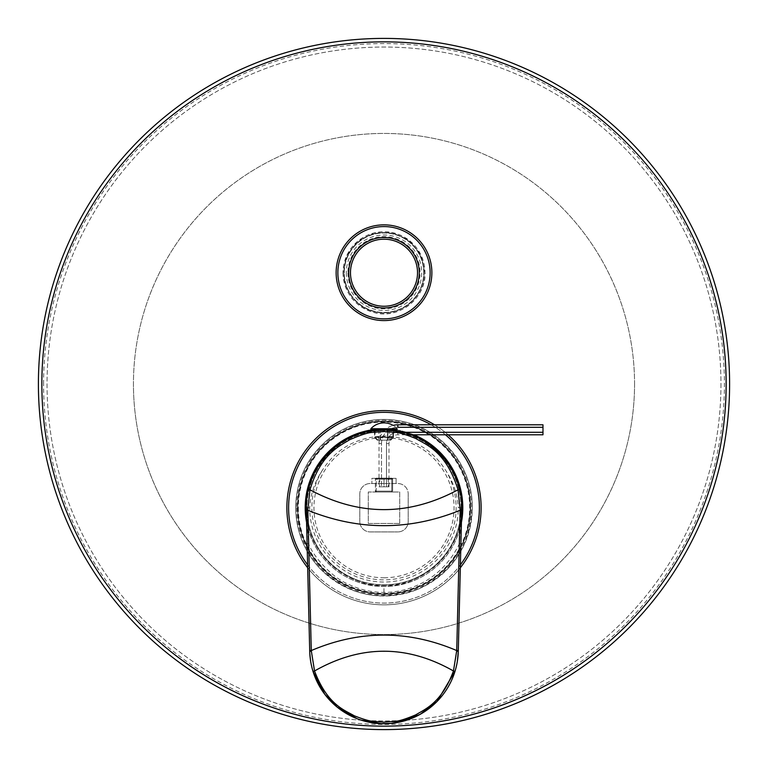 <?xml version="1.0" encoding="UTF-8"?>
<svg xmlns="http://www.w3.org/2000/svg" width="768" height="768" viewBox="0 0 768 768"><rect width="100%" height="100%" fill="white"/><g stroke="black" fill="none" stroke-linecap="round" stroke-linejoin="round"><path stroke-width="0.58" stroke-dasharray="3.84 2.88" d="M309.696 507.725L306.24 507.725C302.765 469.248 345.523 426.49 384 429.965C422.477 426.49 465.235 469.248 461.76 507.725L458.304 507.725C457.517 494.438 453.379 482.093 445.882 470.678C432.058 448.656 411.427 437.107 384 436.022C356.573 437.107 335.942 448.656 322.118 470.678C314.621 482.093 310.483 494.438 309.696 507.725A74.304 74.304 0 0 0 384 582.029A74.304 74.304 0 0 0 458.304 507.725M393.504 437.414L393.504 430.55C394.09 429.917 373.91 429.917 374.496 430.55L374.496 437.414L393.504 437.414L384 436.531L374.496 437.414M377.28 430.253L379.008 430.128M379.258 430.109L381.456 430.003M381.523 430.003L386.41 430.003M386.477 430.003L388.742 430.109M322.118 470.678A72.125 72.125 0 0 0 384 579.85A72.125 72.125 0 0 0 445.882 470.678M384 577.766A70.042 70.042 0 0 0 454.042 507.725A70.042 70.042 0 0 0 384 437.683A70.042 70.042 0 0 0 313.958 507.725A70.042 70.042 0 0 0 384 577.766M396.096 478.349L371.904 478.349L371.904 483.533L371.904 478.349L396.096 478.349L396.096 483.533L397.824 483.533A10.368 10.368 0 0 1 408.192 493.901A10.368 10.368 0 0 0 397.824 483.533L370.176 483.533A10.368 10.368 0 0 0 359.808 493.901A10.368 10.368 0 0 1 370.176 483.533L396.096 483.533L396.096 478.349M408.192 521.549L408.192 493.901L408.192 521.549A10.368 10.368 0 0 1 397.824 531.917A10.368 10.368 0 0 0 408.192 521.549M370.176 531.917L397.824 531.917L370.176 531.917A10.368 10.368 0 0 1 359.808 521.549A10.368 10.368 0 0 0 370.176 531.917M359.808 521.549L359.808 493.901L359.808 521.549M391.776 492L376.224 492L391.776 492L392.64 491.136L375.36 491.136L375.36 479.04L376.224 478.176L376.224 492L375.36 491.136L392.64 491.136L392.64 479.04L391.776 478.176L376.224 478.176L391.776 478.176L376.224 478.176L391.776 478.176L391.776 492L376.224 492L391.776 492L376.224 492L391.776 492L391.776 479.213L392.64 478.349L375.36 478.349L392.64 478.349L392.64 492L375.36 492L392.64 492M399.725 523.45L368.275 523.45L368.275 492L399.725 492L399.725 523.45L368.275 523.45L368.275 492L399.725 492L399.725 523.45M376.224 492L376.224 479.213L375.36 478.349L392.64 478.349L375.36 478.349L375.36 492M391.776 479.213L376.224 479.213L391.776 479.213M306.24 507.725A77.76 77.76 0 0 0 384 585.485A77.76 77.76 0 0 0 461.76 507.725M461.693 511.277L461.741 509.626C462.893 525.216 455.712 542.496 440.189 561.475C421.325 578.736 402.576 586.733 383.952 585.485C367.939 586.8 350.621 580.147 331.987 565.536C310.771 544.243 308.093 529.987 306.259 509.626L308.515 543.59L307.094 543.619M461.741 509.626L459.485 543.59C451.805 559.43 440.784 571.766 426.403 580.598C412.992 588.48 398.842 592.416 383.942 592.397C371.328 592.426 359.117 589.536 347.309 583.728C331.536 577.114 312.758 555.85 308.515 543.59L311.126 650.63L309.706 650.669M460.906 543.619L459.485 543.59L456.864 651.197L453.648 670.848C441.562 703.699 424.301 709.766 415.046 715.344C406.224 719.04 399.802 721.037 395.789 721.344L383.654 722.314L372.624 721.411C368.736 721.238 361.987 719.117 352.378 715.066C343.133 709.411 326.285 703.306 314.352 670.848L311.126 650.63C359.712 630.086 408.288 630.086 456.874 650.63L458.294 650.669L458.016 655.91M390.874 723.408L383.146 723.715M382.752 723.715L381.811 723.696M366.941 721.738L356.899 718.608M375.36 479.04L392.64 479.04L375.36 479.04M384 478.176L379.68 478.176L388.32 478.176L384 478.176L384 486.816L388.32 486.816L379.68 486.816L384 486.816L384 478.176M379.68 478.176L379.68 486.816L379.68 478.176M388.32 478.176L388.32 486.816L388.32 478.176M370.867 428.755L397.133 428.755L397.133 429.792L370.867 429.792M387.456 429.792L380.544 429.792L387.456 429.792L380.544 429.792L387.456 429.792L387.456 440.16L380.544 440.16L380.544 437.395L380.544 440.16L387.456 440.16L380.544 440.16L387.456 440.16L387.456 429.792L387.456 437.395L380.544 437.395L387.456 437.395L387.456 430.042M380.141 429.792L374.496 429.792L380.141 429.792L378.816 429.792L380.141 429.792L380.141 440.16L377.261 440.16L380.141 440.16L378.816 440.16L380.141 440.16L380.141 430.061M392.851 429.792L387.859 429.792L392.851 429.792L392.851 437.395L389.789 440.16L390.739 440.16L387.859 440.16L389.789 440.16L393.504 437.395L392.851 437.395L392.851 429.792M397.133 428.755A17.616 17.616 0 0 0 393.091 425.405A18.816 18.816 0 0 0 379.008 443.616L379.008 486.816L386.496 486.816L379.008 486.816M387.859 440.16L389.184 440.16L387.859 440.16L387.859 429.792L387.859 440.16M375.149 430.474L375.149 437.395L378.211 440.16L374.496 437.395L375.149 437.395L375.149 429.792M542.976 424.8L542.976 434.784M542.976 432.288L397.824 432.288A11.328 11.328 0 0 0 386.496 443.616L386.496 486.816L388.992 486.816L386.496 486.816L386.496 443.616L388.992 443.616L388.992 486.816M542.976 427.296L397.824 427.296A16.32 16.32 0 0 0 381.504 443.616L381.504 486.816L381.504 443.616L379.008 443.616L381.504 443.616A16.32 16.32 0 0 1 388.675 430.109M397.824 424.8L397.824 427.296A16.32 16.32 0 0 0 389.155 429.792M405.926 434.784L397.824 434.784A8.832 8.832 0 0 0 388.992 443.616L386.496 443.616A11.328 11.328 0 0 1 397.824 432.288L397.824 434.784L397.824 432.288M470.4 507.725A86.4 86.4 0 0 0 384 421.325A86.4 86.4 0 0 0 297.6 507.725A86.4 86.4 0 0 0 384 594.125A86.4 86.4 0 0 0 470.4 507.725A86.4 86.4 0 0 0 384 421.325A86.4 86.4 0 0 0 297.6 507.725A86.4 86.4 0 0 0 384 594.125A86.4 86.4 0 0 0 470.4 507.725M423.744 272.717A39.744 39.744 0 0 0 384 232.973A39.744 39.744 0 0 0 344.256 272.717A39.744 39.744 0 0 0 384 312.461A39.744 39.744 0 0 0 423.744 272.717A39.744 39.744 0 0 0 384 232.973A39.744 39.744 0 0 0 344.256 272.717A39.744 39.744 0 0 0 384 312.461A39.744 39.744 0 0 0 423.744 272.717M41.856 384A342.144 342.144 0 0 1 384 41.856A342.144 342.144 0 0 1 726.144 384A342.144 342.144 0 0 0 384 41.856A342.144 342.144 0 0 0 41.856 384A342.144 342.144 0 0 0 384 726.144A342.144 342.144 0 0 0 726.144 384A342.144 342.144 0 0 1 384 726.144A342.144 342.144 0 0 1 41.856 384A342.144 342.144 0 0 0 384 726.144A342.144 342.144 0 0 0 726.144 384M729.6 384A345.6 345.6 0 0 0 384 38.4A345.6 345.6 0 0 0 38.4 384A345.6 345.6 0 0 0 384 729.6A345.6 345.6 0 0 0 729.6 384M343.91 272.717A40.09 40.09 0 0 0 384 312.806A40.09 40.09 0 0 0 424.09 272.717A40.09 40.09 0 0 0 384 232.627A40.09 40.09 0 0 0 343.91 272.717A40.09 40.09 0 0 0 384 312.806A40.09 40.09 0 0 0 424.09 272.717A40.09 40.09 0 0 0 384 232.627A40.09 40.09 0 0 0 343.91 272.717M336.134 272.717A47.866 47.866 0 0 0 384 320.582A47.866 47.866 0 0 0 431.866 272.717A47.866 47.866 0 0 0 384 224.851A47.866 47.866 0 0 0 336.134 272.717A47.866 47.866 0 0 1 384 224.851A47.866 47.866 0 0 1 431.866 272.717M350.477 272.717A33.523 33.523 0 0 0 384 306.24A33.523 33.523 0 0 0 417.523 272.717A33.523 33.523 0 0 0 384 239.194A33.523 33.523 0 0 0 350.477 272.717A33.523 33.523 0 0 0 384 306.24A33.523 33.523 0 0 0 417.523 272.717A33.523 33.523 0 0 0 384 239.194A33.523 33.523 0 0 0 350.477 272.717M297.773 507.725A86.227 86.227 0 0 1 384 421.498A86.227 86.227 0 0 1 470.227 507.725A86.227 86.227 0 0 1 384 593.952A86.227 86.227 0 0 1 297.773 507.725A86.227 86.227 0 0 1 384 421.498A86.227 86.227 0 0 1 470.227 507.725A86.227 86.227 0 0 1 384 593.952A86.227 86.227 0 0 1 297.773 507.725M286.886 507.725A97.114 97.114 0 0 0 384 604.838A97.114 97.114 0 0 0 481.114 507.725A97.114 97.114 0 0 0 384 410.611A97.114 97.114 0 0 0 286.886 507.725A97.114 97.114 0 0 1 384 410.611A97.114 97.114 0 0 1 481.114 507.725M307.68 567.782A97.114 97.114 0 0 0 460.32 567.782A97.114 97.114 0 0 1 307.68 567.782M448.109 434.784A97.114 97.114 0 0 0 434.544 424.8M461.069 507.725A77.069 77.069 0 0 0 384 430.656A77.069 77.069 0 0 0 306.931 507.725A77.069 77.069 0 0 0 384 584.794A77.069 77.069 0 0 0 461.069 507.725A77.069 77.069 0 0 0 384 430.656A77.069 77.069 0 0 0 306.931 507.725A77.069 77.069 0 0 0 384 584.794A77.069 77.069 0 0 0 461.069 507.725A77.069 77.069 0 0 0 384 430.656A77.069 77.069 0 0 0 306.931 507.725A77.069 77.069 0 0 0 384 584.794A77.069 77.069 0 0 0 461.069 507.725A77.069 77.069 0 0 1 384 584.794A77.069 77.069 0 0 1 306.931 507.725M634.56 384A250.56 250.56 0 0 1 384 634.56A250.56 250.56 0 0 1 133.44 384A250.56 250.56 0 0 0 384 634.56A250.56 250.56 0 0 0 634.56 384A250.56 250.56 0 0 0 384 133.44A250.56 250.56 0 0 0 133.44 384A250.56 250.56 0 0 1 384 133.44A250.56 250.56 0 0 1 634.56 384M720.96 384A336.96 336.96 0 0 1 384 720.96A336.96 336.96 0 0 1 47.04 384A336.96 336.96 0 0 1 384 47.04A336.96 336.96 0 0 1 720.96 384A336.96 336.96 0 0 1 384 720.96A336.96 336.96 0 0 1 47.04 384A336.96 336.96 0 0 1 384 47.04A336.96 336.96 0 0 1 720.96 384M383.942 592.397L383.952 585.485M455.021 671.27L453.648 670.848C407.213 644.698 360.787 644.698 314.352 670.848L312.979 671.27M311.136 651.197L309.715 651.235M310.512 660.403L310.55 660.643A74.304 74.304 0 0 1 310.176 657.888M457.814 657.917A74.304 74.304 0 0 1 457.45 660.643M456.864 651.197L458.285 651.235M43.584 384A340.416 340.416 0 0 1 384 43.584A340.416 340.416 0 0 1 724.416 384A340.416 340.416 0 0 1 384 724.416A340.416 340.416 0 0 1 43.584 384M347.942 272.717A36.058 36.058 0 0 0 384 308.774A36.058 36.058 0 0 0 420.058 272.717A36.058 36.058 0 0 0 384 236.659A36.058 36.058 0 0 0 347.942 272.717M419.251 272.717A35.251 35.251 0 0 0 384 237.466A35.251 35.251 0 0 0 348.749 272.717A35.251 35.251 0 0 0 384 307.968A35.251 35.251 0 0 0 419.251 272.717M346.301 272.717A37.699 37.699 0 0 0 384 310.416A37.699 37.699 0 0 0 421.699 272.717A37.699 37.699 0 0 0 384 235.018A37.699 37.699 0 0 0 346.301 272.717M343.008 272.717A40.992 40.992 0 0 0 384 313.709A40.992 40.992 0 0 0 424.992 272.717A40.992 40.992 0 0 0 384 231.725A40.992 40.992 0 0 0 343.008 272.717M337.862 272.717A46.138 46.138 0 0 0 384 318.854A46.138 46.138 0 0 0 430.138 272.717A46.138 46.138 0 0 0 384 226.579A46.138 46.138 0 0 0 337.862 272.717M298.31 507.725A85.69 85.69 0 0 0 384 593.414A85.69 85.69 0 0 0 469.69 507.725A85.69 85.69 0 0 0 384 422.035A85.69 85.69 0 0 0 298.31 507.725M305.203 507.725A78.797 78.797 0 0 0 384 586.522A78.797 78.797 0 0 0 462.797 507.725A78.797 78.797 0 0 0 384 428.928A78.797 78.797 0 0 0 305.203 507.725M296.592 507.725A87.408 87.408 0 0 0 384 595.133A87.408 87.408 0 0 0 471.408 507.725A87.408 87.408 0 0 0 384 420.317A87.408 87.408 0 0 0 296.592 507.725M295.699 507.725A88.301 88.301 0 0 0 384 596.026A88.301 88.301 0 0 0 472.301 507.725A88.301 88.301 0 0 0 384 419.424A88.301 88.301 0 0 0 295.699 507.725C295.997 530.918 303.974 551.059 319.622 568.176C347.971 595.546 380.698 602.592 417.792 589.306C452.4 573.091 470.563 545.894 472.31 507.725C473.059 467.011 441.926 428.774 401.904 421.248C388.55 418.531 375.254 418.838 362.035 422.189C348.845 425.626 337.046 431.75 326.65 440.573C306.528 458.438 296.208 480.826 295.69 507.725M297.418 507.725A86.582 86.582 0 0 0 384 594.307A86.582 86.582 0 0 0 470.582 507.725A86.582 86.582 0 0 0 384 421.142A86.582 86.582 0 0 0 297.418 507.725M288.614 507.725A95.386 95.386 0 0 0 384 603.11A95.386 95.386 0 0 0 479.386 507.725A95.386 95.386 0 0 0 384 412.339A95.386 95.386 0 0 0 288.614 507.725M307.613 564.845A95.386 95.386 0 0 0 460.387 564.845M445.459 434.784A95.386 95.386 0 0 0 431.146 424.8M413.798 434.784A78.797 78.797 0 0 0 372.365 429.792M306.576 522.355A78.797 78.797 0 0 0 461.424 522.355M309.802 653.414L310.061 656.755M310.138 657.523L310.301 658.858M377.261 440.16L374.496 437.395L374.496 430.55M378.816 429.792L378.816 440.16M390.739 440.16L393.504 437.395L393.504 429.792M389.184 429.792L389.184 440.16M342.922 272.717C344.294 293.558 354.998 306.922 375.043 312.806C399.581 319.181 425.952 298.061 425.078 272.717L420.883 254.65L409.171 240.259L392.333 232.493L373.786 232.934L357.322 241.488L346.694 255.523L342.922 272.717"/><path stroke-width="1.15" d="M310.176 657.888A74.304 74.304 0 0 1 309.715 651.235L306.259 509.626A77.76 77.76 0 0 1 308.419 489.427L309.965 489.802C321.014 453.408 339.773 446.074 349.459 439.843C360.653 434.938 368.333 432.47 372.499 432.422L384.019 431.549L395.712 432.461C399.581 432.643 406.32 434.678 415.91 438.566C425.52 444.538 445.824 450.653 458.035 489.802L460.157 509.578L456.73 650.563L453.456 670.982C441.6 703.104 424.829 709.267 415.728 714.854C405.504 719.146 398.458 721.315 394.589 721.373L383.558 722.16L373.574 721.402C370.022 721.306 363.552 719.414 354.173 715.747C345.254 710.342 327.475 705.283 314.544 670.982L311.27 650.563L307.843 509.578L309.965 489.802C359.318 516.23 408.682 516.23 458.035 489.802L459.581 489.427A77.76 77.76 0 0 1 461.741 509.626L458.285 651.235A74.304 74.304 0 0 1 313.037 671.453A74.304 74.304 0 0 1 309.715 651.235L306.259 509.626L307.843 509.578M306.269 509.904L306.672 499.584M374.496 429.792L374.496 430.55L377.28 430.253M388.742 430.109L393.504 430.55M458.016 655.91L457.45 660.643A74.304 74.304 0 0 1 455.021 671.27L437.03 701.472L420.067 714.384L398.822 722.227M398.784 722.237L393.677 723.091M393.504 723.11L392.669 723.216M392.477 723.235L391.622 723.331M391.507 723.341L390.874 723.408M381.466 723.686L380.65 723.648M379.67 723.6L378.547 723.523M378.48 723.523L377.942 723.475M377.722 723.456L377.213 723.418M377.05 723.398L376.31 723.322M376.205 723.312L373.594 722.995M373.469 722.976L372.422 722.813M372.365 722.803L371.203 722.611M371.136 722.602L368.592 722.112M368.4 722.064L366.941 721.738M356.899 718.608L337.2 707.136L324.758 694.272L312.979 671.27A74.304 74.304 0 0 1 310.55 660.643M461.693 511.277L458.285 651.235A74.304 74.304 0 0 1 457.814 657.917M397.133 429.792L370.867 429.792L370.867 428.755A17.616 17.616 0 0 1 393.091 425.405A18.816 18.816 0 0 1 397.824 424.8L542.976 424.8L542.976 427.296L397.824 427.296L397.824 424.8M397.133 428.755L370.867 428.755M375.149 429.792L375.149 430.474M405.926 434.784L542.976 434.784L542.976 427.296M542.976 432.288L397.824 432.288M389.155 429.792A16.32 16.32 0 0 0 388.675 430.109M729.6 384A345.6 345.6 0 0 0 384 38.4A345.6 345.6 0 0 0 38.4 384A345.6 345.6 0 0 0 384 729.6A345.6 345.6 0 0 0 729.6 384A345.6 345.6 0 0 0 384 38.4A345.6 345.6 0 0 0 38.4 384M336.134 272.717A47.866 47.866 0 0 0 384 320.582A47.866 47.866 0 0 0 431.866 272.717A47.866 47.866 0 0 0 384 224.851A47.866 47.866 0 0 0 336.134 272.717A47.866 47.866 0 0 0 384 320.582A47.866 47.866 0 0 0 431.866 272.717M417.523 272.717A33.523 33.523 0 0 0 384 239.194A33.523 33.523 0 0 0 350.477 272.717A33.523 33.523 0 0 0 384 306.24A33.523 33.523 0 0 0 417.523 272.717A33.523 33.523 0 0 1 384 306.24A33.523 33.523 0 0 1 350.477 272.717M286.886 507.725A97.114 97.114 0 0 0 307.68 567.782A97.114 97.114 0 0 1 434.544 424.8M481.114 507.725A97.114 97.114 0 0 1 460.32 567.782A97.114 97.114 0 0 0 448.109 434.784M456.71 651.197L458.285 651.235A74.304 74.304 0 0 1 454.963 671.453L453.456 670.982C407.155 644.65 360.845 644.65 314.544 670.982L313.037 671.453A74.304 74.304 0 0 1 309.715 651.235L311.29 651.197M309.706 650.602L311.27 650.563C359.76 629.923 408.24 629.923 456.73 650.563L458.294 650.602M306.278 510.307L307.853 510.269C358.618 530.803 409.382 530.803 460.147 510.269L461.722 510.307M308.419 489.427A77.76 77.76 0 0 1 461.741 509.626L460.157 509.578M726.144 384A342.144 342.144 0 0 0 384 41.856A342.144 342.144 0 0 0 41.856 384A342.144 342.144 0 0 0 384 726.144A342.144 342.144 0 0 0 726.144 384M337.862 272.717A46.138 46.138 0 0 0 384 318.854A46.138 46.138 0 0 0 430.138 272.717A46.138 46.138 0 0 0 384 226.579A46.138 46.138 0 0 0 337.862 272.717M419.251 272.717A35.251 35.251 0 0 0 384 237.466A35.251 35.251 0 0 0 348.749 272.717A35.251 35.251 0 0 0 384 307.968A35.251 35.251 0 0 0 419.251 272.717M431.146 424.8A95.386 95.386 0 0 0 307.613 564.845M460.387 564.845A95.386 95.386 0 0 0 445.459 434.784M461.424 522.355A78.797 78.797 0 0 0 413.798 434.784M372.365 429.792A78.797 78.797 0 0 0 306.576 522.355M310.627 661.142L309.802 653.414M310.061 656.755L310.118 657.302M310.301 658.858L310.512 660.403M458.285 651.235L457.373 661.142M360.931 720.058L381.235 723.677L391.027 723.389L407.059 720.058M459.581 489.427L459.12 487.622M397.93 431.222L384.029 429.965L370.07 431.222"/></g></svg>
